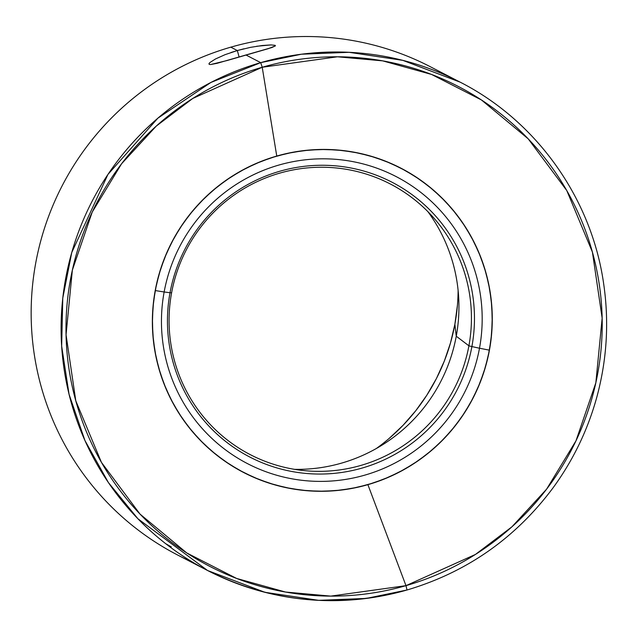 <?xml version="1.0" encoding="UTF-8"?>
<svg xmlns="http://www.w3.org/2000/svg" width="638" height="638" viewBox="0 0 638 638"><rect width="100%" height="100%" fill="white"/><g stroke="black" fill="none" stroke-linecap="round" stroke-linejoin="round"><path stroke-width="0.96" d="M230.988 52.515L237.32 50.546L239.106 56.973L237.32 50.546L250.415 47.371L262.234 45.513L270.975 44.915L275.217 45.346L275.393 45.888L268.287 48.663L227.024 60.546L210.644 64.534L209.192 64.366L208.969 63.664L209.974 62.476L215.524 58.959L225.086 54.661L237.32 50.546L230.789 47.164A274.898 272.179 -62.7 0 1 430.187 66.663A274.898 272.179 117.3 0 0 230.789 47.164L237.32 50.546L243.907 48.799M209.192 64.366L208.969 63.664L209.192 64.366L210.644 64.534L216.968 63.345L245.925 54.988L260.727 62.644L262.218 67.253L276.756 156.055A171.295 169.604 117.3 0 0 158.583 367.52A171.295 169.604 117.3 0 0 367.887 484.665L405.983 585.652A270.225 267.553 -62.7 0 1 75.794 400.847A270.225 267.553 -62.7 0 1 262.218 67.253L337.422 56.79L382.68 60.865L431.575 74.455L481.451 99.967L528.192 138.837L566.767 190.539L592.407 252.058L602.152 318.147L595.844 382.784L575.978 440.834L546.591 489.171L511.907 526.836L475.43 554.454L405.983 585.652L407.012 590.006L405.983 585.652L330.779 596.115L285.521 592.04L236.626 578.451L186.751 552.939L140.009 514.076L101.434 462.367L75.794 400.847L66.049 334.759L72.357 270.121L92.223 212.071L121.611 163.735L156.294 126.069L192.772 98.451L262.218 67.253L260.727 62.644A274.898 272.179 -62.7 0 1 460.126 82.142L402.801 60.355L349.018 52.308L301.391 54.222L260.727 62.644L245.925 54.988L271.86 47.539L275.393 45.888L275.217 45.346L275.393 45.888M192.851 562.293A274.898 272.179 -62.7 0 1 31.9 292.786A274.898 272.179 -62.7 0 1 230.789 47.164A274.898 272.179 117.3 0 0 32.658 284.317A274.898 272.179 117.3 0 0 177.635 555.02L207.573 570.508A274.898 272.179 -62.7 0 1 62.596 299.796A274.898 272.179 -62.7 0 1 260.727 62.644L210.907 82.454L157.873 118.174L107.95 174.429L71.767 252.481L62.779 298.098L61.655 346.091L69.071 394.34L84.95 440.547L108.412 482.575L137.928 518.774L207.573 570.508L264.906 592.295L318.681 600.342L366.308 598.428L406.98 590.006A274.898 272.179 -62.7 0 1 207.573 570.508C271.397 602.447 337.869 608.955 407.004 590.006C466.641 572.262 515.201 538.36 552.691 488.325C572.645 461.115 587.191 431.28 596.355 398.806C606.945 360.653 609.346 322.054 603.548 283.001C591.274 197.892 536.287 120.877 460.126 82.142L430.187 66.663M209.974 62.476L215.524 58.959L225.086 54.661M165.736 543.712L171.319 546.925M276.756 156.055L293.025 152.227L309.574 150.018L326.249 149.444L342.885 150.52L359.322 153.224L375.399 157.546L390.974 163.432L405.88 170.832L419.987 179.677L433.146 189.869L445.244 201.321L456.154 213.913L465.78 227.535L474.018 242.049L480.805 257.321L486.06 273.2L489.737 289.532L491.802 306.16L492.233 322.924L491.029 339.663L488.206 356.219L483.779 372.433L477.798 388.135L470.318 403.192L461.418 417.451L451.17 430.77L439.686 443.035L427.077 454.112L413.456 463.898L398.949 472.303L383.717 479.25L367.887 484.665L351.618 488.493L335.062 490.71L318.394 491.276L301.758 490.207L285.322 487.496L269.236 483.173L253.669 477.288L238.756 469.887L224.656 461.051L211.489 450.859L199.391 439.407L188.481 426.806L178.855 413.185L170.617 398.67L163.838 383.398L158.583 367.52L154.906 351.187L152.841 334.559L152.402 317.796L153.606 301.056L156.438 284.5L160.864 268.287L166.845 252.584L174.318 237.527L183.226 223.268L193.466 209.95L204.95 197.692L217.566 186.615L231.187 176.822L245.686 168.416L260.926 161.47L276.756 156.055L262.218 67.253A270.225 267.553 -62.7 0 1 592.407 252.058A270.225 267.553 -62.7 0 1 405.983 585.652L367.887 484.665A171.295 169.604 117.3 0 0 486.06 273.2A171.295 169.604 117.3 0 0 276.756 156.055M256.604 46.271L270.975 44.915M376.34 448.506A195.467 193.537 117.3 0 0 454.87 324.303L456.258 336.21A161.621 160.026 -62.7 0 1 384.315 443.681A161.621 160.026 -62.7 0 1 294.62 469.353A161.621 160.026 117.3 0 0 456.258 336.21L468.906 345.812A152.37 150.863 -62.7 0 1 305.698 470.756A152.37 150.863 -62.7 0 1 171.606 292.778A152.37 150.863 117.3 0 0 292.683 469.018A152.37 150.863 117.3 0 0 468.906 345.812L471.897 346.578A154.715 153.192 -62.7 0 1 292.97 471.689A154.715 153.192 -62.7 0 1 170.019 292.738A154.715 153.192 117.3 0 0 292.97 471.689A154.715 153.192 117.3 0 0 471.897 346.578L479.497 348.228A161.621 160.026 -62.7 0 1 292.579 478.923A161.621 160.026 -62.7 0 1 164.141 291.981A161.621 160.026 117.3 0 0 292.579 478.923A161.621 160.026 117.3 0 0 479.497 348.228L489.426 350.166A171.295 169.604 -62.7 0 1 291.327 488.676A171.295 169.604 -62.7 0 1 155.209 290.553L152.976 307.197L152.37 323.96L153.407 340.7L156.071 357.232L160.329 373.413L166.151 389.092L173.48 404.101L182.237 418.305L192.349 431.559L203.705 443.753L216.21 454.75L229.736 464.456L244.155 472.782L259.323 479.632L275.098 484.944L291.327 488.676L307.859 490.789L324.527 491.26L341.171 490.088L357.639 487.272L373.764 482.854L389.395 476.873L404.372 469.385L418.568 460.461L431.838 450.181L444.048 438.657L455.085 425.993L464.847 412.315L473.236 397.745L480.175 382.433L485.59 366.523L489.426 350.166L491.659 333.53L492.265 316.759L491.228 300.027L488.572 283.487L484.306 267.306L478.484 251.635L471.155 236.626L462.398 222.423L452.286 209.16L440.93 196.967L428.425 185.969L414.899 176.263L400.489 167.946L385.32 161.095L369.538 155.776L353.308 152.043L336.784 149.93L320.116 149.459L303.465 150.64L287.004 153.447L270.879 157.865L255.248 163.846L240.263 171.343L226.067 180.267L212.805 190.539L200.587 202.063L189.55 214.727L179.788 228.412L171.399 242.974L164.468 258.286L159.053 274.196L155.209 290.553L164.141 291.981L155.209 290.553A171.295 169.604 -62.7 0 1 353.308 152.043A171.295 169.604 -62.7 0 1 489.426 350.166L479.497 348.228A161.621 160.026 117.3 0 0 351.059 161.286A161.621 160.026 117.3 0 0 164.141 291.981L170.019 292.738L164.141 291.981A161.621 160.026 -62.7 0 1 351.059 161.286A161.621 160.026 -62.7 0 1 479.497 348.228L471.897 346.578A154.715 153.192 117.3 0 0 348.954 167.627A154.715 153.192 117.3 0 0 170.019 292.738L171.606 292.778L170.019 292.738A154.715 153.192 -62.7 0 1 348.954 167.627A154.715 153.192 -62.7 0 1 471.897 346.578L468.906 345.812A152.37 150.863 117.3 0 0 347.822 169.572A152.37 150.863 117.3 0 0 171.606 292.778A152.37 150.863 -62.7 0 1 281.302 172.699A152.37 150.863 -62.7 0 1 435.435 219.871A152.37 150.863 -62.7 0 1 468.906 345.812L456.258 336.21A161.621 160.026 117.3 0 0 427.891 211.649A161.621 160.026 -62.7 0 1 458.786 299.677A161.621 160.026 -62.7 0 1 456.258 336.21L454.87 324.303A195.467 193.537 117.3 0 0 458.116 290.378M457.414 305.315L454.87 324.303L450.484 342.965L444.303 361.124L436.392 378.597L426.814 395.217L415.681 410.832L403.08 425.283L389.148 438.434"/></g></svg>

